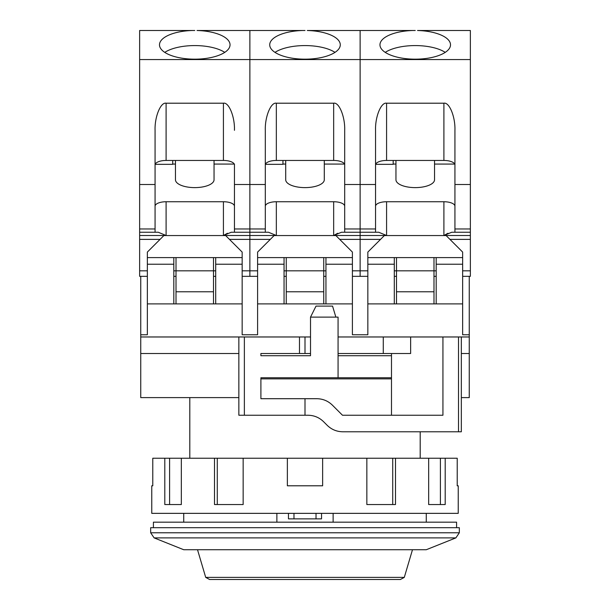 <?xml version="1.0" encoding="UTF-8"?>
<svg xmlns="http://www.w3.org/2000/svg" width="610" height="610" viewBox="0 0 610 610"><rect width="100%" height="100%" fill="white"/><g stroke="black" fill="none" stroke-linecap="round" stroke-linejoin="round"><path stroke-width="0.91" d="M183.732 513.353L183.732 522.175M276.871 513.353L276.871 522.175M426.268 513.353L426.268 522.175M260.905 378.863L391.49 378.863M189.801 397.606L189.801 458.232M420.199 431.781L420.199 458.232M153.415 527.688L153.415 522.175L456.585 522.175L456.585 527.688M455.876 537.89L459.338 532.774L459.338 527.688L150.662 527.688L150.662 532.774L154.124 537.89L455.876 537.89L426.268 549.732L183.732 549.732L154.124 537.89M333.129 522.175L333.129 513.353M321.539 513.353L321.539 518.866L288.461 518.866L321.539 518.866L321.539 513.353M288.461 513.353L288.461 518.866M385.474 579.5L224.526 579.5L385.474 579.5M404.293 577.388L400.396 579.5L209.604 579.5L205.707 577.388L404.293 577.388L412.482 549.732M205.707 577.388L197.518 549.732M391.49 377.758L338.07 377.758L338.07 317.124L310.513 317.124L310.513 355.714L260.905 355.714L310.513 355.714M338.07 355.714L391.49 355.714M461.328 397.606L469.258 397.606L469.258 276.338L462.647 276.338L470.363 276.338L470.363 239.387L449.951 239.387M436.188 276.338L433.984 276.338L436.188 276.338M396.5 276.338L394.296 276.338L396.5 276.338M375.554 164.936A11.026 4.483 180 0 1 386.58 160.453L386.58 103.204C381.12 101.992 375.058 116.899 375.554 130.311L375.554 232.242L378.741 232.242L386.58 235.513L360.121 235.513L360.121 232.242L360.121 239.387L360.121 235.513L360.121 239.387L339.709 239.387L360.121 239.387L360.121 276.338L367.838 276.338L352.405 276.338L360.121 276.338L360.121 239.387L380.533 239.387M325.946 276.338L323.742 276.338M286.258 276.338L284.054 276.338M257.595 276.338L242.162 276.338L249.879 276.338L249.879 239.387L270.291 239.387L249.879 239.387L249.879 235.513L249.879 276.338L249.879 270.825L257.595 270.825L249.879 270.825L249.879 232.242L268.499 232.242L276.338 235.513L223.42 235.513L231.259 232.242L234.446 232.242L234.446 228.971L249.879 228.971L249.879 184.517L265.312 184.517L265.312 232.242L268.499 232.242L265.312 232.242L268.499 232.242L276.338 235.513L249.879 235.513L249.879 59.574L249.879 184.517L265.312 184.517L265.312 232.242L268.499 232.242L231.259 232.242M215.704 276.338L213.5 276.338L215.704 276.338M176.016 276.338L173.812 276.338L176.016 276.338M160.049 239.387L139.637 239.387L139.637 276.338L147.353 276.338L140.742 276.338L140.742 397.606L238.853 397.606M469.258 334.768L462.647 334.768L469.258 334.768M367.838 334.768L352.405 334.768L367.838 334.768L367.838 303.894L394.296 303.894L394.296 264.214L367.838 264.214L367.838 303.894M257.595 334.768L242.162 334.768L257.595 334.768L257.595 303.894L284.054 303.894L284.054 264.214L257.595 264.214L257.595 303.894M147.353 334.768L140.742 334.768L147.353 334.768L147.353 303.894L173.812 303.894L173.812 264.214L147.353 264.214L147.353 303.894M469.258 353.503L461.328 353.503L461.328 431.781L342.797 431.781C336.743 431.689 331.55 429.539 327.204 425.322L323.582 421.701C319.259 417.492 314.066 415.334 307.997 415.242L305 415.242L305 398.704L260.905 398.704L260.905 377.758L338.07 377.758M260.905 355.714L260.905 353.503L299.487 353.503L299.487 336.972L310.513 336.972M305 415.242L244.366 415.242L244.366 336.972L299.487 336.972M469.258 336.972L410.637 336.972L410.637 353.503L338.07 353.503M310.513 353.503L299.487 353.503M238.853 353.503L140.742 353.503M244.366 336.972L140.742 336.972M410.637 336.972L338.07 336.972M305 398.704L316.811 398.704C322.881 398.803 328.081 400.953 332.404 405.162L342.485 415.242L442.936 415.242L442.936 336.972M244.366 415.242L238.853 415.242L238.853 336.972M335.866 317.124L332.557 306.106L316.026 306.106L310.513 317.124M383.271 336.972L383.271 353.503M391.49 415.242L391.49 353.503M242.162 334.768L242.162 303.894L173.812 303.894M462.647 334.768L462.647 303.894L394.296 303.894M352.405 334.768L352.405 303.894L284.054 303.894M461.328 336.972L461.328 353.503M242.162 303.894L242.162 264.214L215.704 264.214L215.704 303.894M242.162 264.214L242.162 252.083L225.624 235.552L163.892 235.552L147.353 252.083L147.353 264.214M352.405 303.894L352.405 252.083L335.866 235.552L274.134 235.552L257.595 252.083L257.595 264.214M352.405 264.214L325.946 264.214L325.946 303.894M462.647 303.894L462.647 252.083L446.108 235.552L384.376 235.552L367.838 252.083L367.838 264.214M462.647 264.214L436.188 264.214L436.188 303.894M394.296 264.214L394.296 257.595L367.838 257.595M462.647 257.595L436.188 257.595L436.188 264.214M284.054 264.214L284.054 257.595L257.595 257.595M352.405 257.595L325.946 257.595L325.946 264.214M173.812 264.214L173.812 257.595L147.353 257.595M242.162 257.595L215.704 257.595L215.704 264.214M436.188 257.595L394.296 257.595M325.946 257.595L284.054 257.595M215.704 257.595L173.812 257.595M305 187.613A19.291 7.846 180 0 1 285.709 179.767A19.291 7.846 180 0 0 305 187.613A19.291 7.846 180 0 0 324.291 179.767A19.291 7.846 180 0 1 305 187.613M375.554 232.242L344.688 232.242L344.688 228.971L360.121 228.971L360.121 235.513L333.662 235.513L337.696 233.264L333.662 235.513L341.501 232.242L344.688 232.242L344.688 130.311C345.176 116.899 339.114 101.992 333.662 103.204L276.338 103.204L276.338 160.453L333.662 160.453L276.338 160.453A11.026 4.483 180 0 0 265.312 164.936A11.026 4.483 180 0 1 276.338 160.453L276.338 103.204C270.886 101.992 264.824 116.899 265.312 130.311L265.312 184.517L265.312 130.311C264.824 116.899 270.886 101.992 276.338 103.204L333.662 103.204C339.114 101.992 345.176 116.899 344.688 130.311L344.688 184.517L360.121 184.517L360.121 30.5L307.295 30.5A35.281 14.35 180 0 1 340.281 44.82A35.281 14.35 180 0 1 305 59.17A35.281 14.35 180 0 1 269.719 44.82A35.281 14.35 180 0 1 302.705 30.5L249.879 30.5L249.879 59.574L249.879 30.5L197.053 30.5A35.281 14.35 180 0 1 230.039 44.82A35.281 14.35 180 0 1 194.758 59.17A35.281 14.35 180 0 1 159.484 44.82A35.281 14.35 180 0 1 192.463 30.5L139.637 30.5L139.637 184.517L155.07 184.517L155.07 232.242L158.257 232.242L166.095 235.513L139.637 235.513L139.637 239.387M305 45.575A35.281 14.35 180 0 1 334.997 52.369A35.281 14.35 180 0 0 305 45.575A35.281 14.35 180 0 0 275.003 52.369A35.281 14.35 180 0 1 305 45.575M265.411 164.334L282.948 164.334L282.948 162.756L282.948 164.334L265.411 164.334M276.338 201.742A11.026 4.483 -0 0 0 265.312 206.226A11.026 4.483 -0 0 1 276.338 201.742L276.338 235.513L276.338 201.742L333.662 201.742L276.338 201.742M344.688 206.226A11.026 4.483 -0 0 0 333.662 201.742A11.026 4.483 -0 0 1 344.688 206.226M282.948 164.075L285.709 164.075L282.948 164.075M324.291 164.075L344.482 164.075L324.291 164.075M282.948 160.453L282.948 162.756L282.948 160.453M454.93 164.075L454.93 130.311L454.93 184.517L470.363 184.517L470.363 30.5L417.537 30.5A35.281 14.35 180 0 1 450.515 44.82A35.281 14.35 180 0 1 415.242 59.17A35.281 14.35 180 0 1 379.961 44.82A35.281 14.35 180 0 1 412.947 30.5L360.121 30.5L360.121 59.574L139.637 59.574M333.662 160.453A11.026 4.483 180 0 1 344.688 164.936A11.026 4.483 180 0 0 333.662 160.453L333.662 103.204L333.662 160.453M360.121 232.242L341.501 232.242L344.688 232.242L341.501 232.242L333.662 235.513L333.662 201.742L333.662 235.513L360.121 235.513M375.554 228.971L360.121 228.971L360.121 184.517L375.554 184.517M470.363 59.574L360.121 59.574L360.121 30.5L307.295 30.5A35.281 14.35 180 0 1 340.281 44.82A35.281 14.35 180 0 1 305 59.17A35.281 14.35 180 0 1 269.719 44.82A35.281 14.35 180 0 1 302.705 30.5L249.879 30.5L249.879 184.517L234.446 184.517L234.446 228.971M323.742 270.825L323.742 257.595L323.742 270.825L286.258 270.825L286.258 257.595L286.258 291.771L323.742 291.771L323.742 270.825L286.258 270.825L286.258 291.771L323.742 291.771L323.742 270.825L325.946 270.825L323.742 270.825M323.742 303.894L323.742 291.771L323.742 303.894M286.258 303.894L286.258 291.771L286.258 303.894M287.363 458.232L287.363 485.796L322.637 485.796L322.637 458.232L152.782 458.232L152.782 485.796L151.768 485.796L151.768 513.353L458.232 513.353L458.232 485.796L457.218 485.796L457.218 458.232L445.201 458.232L445.201 504.539L428.662 504.539L428.662 458.232L395.493 458.232L395.493 504.539L366.846 504.539L366.846 458.232L322.637 458.232M366.846 458.232L395.493 458.232M445.201 458.232L428.662 458.232M392.718 458.232L392.718 504.539M214.506 458.232L214.506 504.539L243.154 504.539L243.154 458.232M164.799 458.232L164.799 504.539L181.338 504.539L181.338 458.232M440.397 458.232L440.397 504.539M169.603 504.539L169.603 458.232M217.282 504.539L217.282 458.232M434.533 160.453L434.533 179.767A19.291 7.846 180 0 1 415.242 187.613A19.291 7.846 180 0 1 395.951 179.767L395.951 160.453M385.245 52.369A35.281 14.35 180 0 1 415.242 45.575A35.281 14.35 180 0 1 445.231 52.369M375.653 164.334L393.191 164.334L393.191 160.453M454.93 206.226A11.026 4.483 -0 0 0 443.905 201.742L386.58 201.742A11.026 4.483 -0 0 0 375.554 206.226M393.191 164.075L395.951 164.075M434.533 164.075L454.724 164.075M447.931 233.264L443.905 235.513L451.743 232.242L454.93 232.242L454.93 228.971L470.363 228.971L470.363 239.387M454.93 184.517L454.93 228.971M360.121 228.971L360.121 59.574L360.121 184.517L344.688 184.517L344.688 228.971L360.121 228.971L360.121 184.517M386.58 103.204L443.905 103.204C449.357 101.992 455.418 116.899 454.93 130.311M386.58 160.453L443.905 160.453A11.026 4.483 180 0 1 454.93 164.936M470.363 232.242L451.743 232.242M470.363 228.971L470.363 184.517M412.947 30.5L415.242 30.5L412.947 30.5M469.258 276.338L470.363 276.338M433.984 303.894L433.984 257.595M396.5 303.894L396.5 257.595M436.188 270.825L394.296 270.825M396.5 291.771L433.984 291.771M214.049 160.453L214.049 179.767A19.291 7.846 180 0 1 194.758 187.613A19.291 7.846 180 0 1 175.466 179.767L175.466 160.453M164.769 52.369A35.281 14.35 180 0 1 194.758 45.575A35.281 14.35 180 0 1 224.754 52.369M155.169 164.334L172.714 164.334L172.714 160.453M234.446 206.226A11.026 4.483 -0 0 0 223.42 201.742L166.095 201.742A11.026 4.483 -0 0 0 155.07 206.226M172.714 164.075L175.466 164.075M214.049 164.075L234.24 164.075M234.446 164.075L234.446 184.517M155.07 164.936A11.026 4.483 180 0 1 166.095 160.453L166.095 103.204C160.643 101.992 154.582 116.899 155.07 130.311L155.07 184.517M229.467 239.387L249.879 239.387M158.257 232.242L155.07 232.242L158.257 232.242M139.637 235.513L139.637 232.242L155.07 232.242M139.637 232.242L139.637 184.517M166.095 103.204L223.42 103.204C228.88 101.992 234.941 116.899 234.446 130.311M166.095 160.453L223.42 160.453A11.026 4.483 180 0 1 234.446 164.936M249.879 232.242L249.879 235.513M192.463 30.5L194.758 30.5L192.463 30.5M139.637 276.338L140.742 276.338M213.5 303.894L213.5 257.595M176.016 303.894L176.016 257.595M215.704 270.825L173.812 270.825M227.454 233.264L223.42 235.513L223.42 201.742M176.016 291.771L213.5 291.771M249.879 228.971L265.312 228.971L249.879 228.971L249.879 184.517M360.121 59.574L249.879 59.574M352.405 276.338L360.121 276.338L360.121 270.825L352.405 270.825L360.121 270.825L360.121 239.387M302.705 30.5L305 30.5L302.705 30.5M459.338 532.774L150.662 532.774M316.026 518.866L316.026 513.353M293.974 518.866L293.974 513.353M305 353.503L305 336.972M458.514 336.972L458.514 431.781M284.054 270.825L286.258 270.825L284.054 270.825M470.363 235.513L443.905 235.513L443.905 201.742M386.58 201.742L386.58 235.513M462.647 270.825L470.363 270.825M360.121 270.825L367.838 270.825M443.905 103.204L443.905 160.453M166.095 201.742L166.095 235.513M155.07 228.971L139.637 228.971M242.162 270.825L249.879 270.825M139.637 270.825L147.353 270.825M223.42 103.204L223.42 160.453M285.709 160.453L285.709 179.767L285.709 160.453M324.291 160.453L324.291 179.767L324.291 160.453"/></g></svg>
